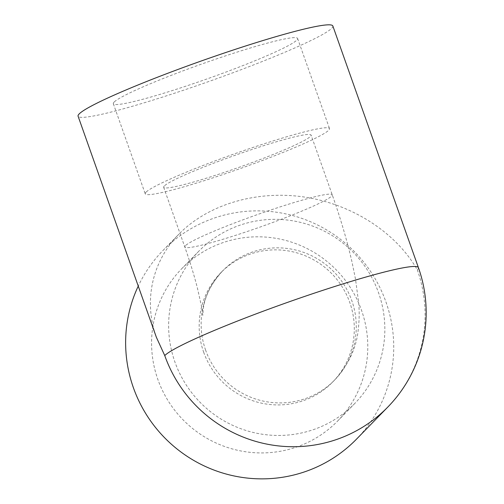 <?xml version="1.0" encoding="UTF-8"?>
<svg xmlns="http://www.w3.org/2000/svg" width="504" height="504" viewBox="0 0 504 504"><rect width="100%" height="100%" fill="white"/><g stroke="black" fill="none" stroke-linecap="round" stroke-linejoin="round"><path stroke-width="0.38" stroke-dasharray="2.52 1.89" d="M203.66 352.183A78.196 76.904 44.3 0 0 332.703 382.001A78.196 76.904 44.3 0 0 330.448 272.349A78.196 76.904 44.3 0 0 220.771 272.784A78.196 76.904 44.3 0 0 203.66 352.183M164.304 185.989A78.196 6.325 160.5 0 0 163.668 187.299A78.196 6.325 160.5 0 0 239.488 167.158A78.196 6.325 160.5 0 0 311.088 135.097A78.196 6.325 160.5 0 0 241.271 153.134A78.196 6.325 160.5 0 0 164.304 185.989M223.423 242.481A108.977 107.182 44.3 0 0 181.686 268.764A108.977 107.182 44.3 0 0 184.829 421.583A108.977 107.182 44.3 0 0 337.68 420.979A108.977 107.182 44.3 0 0 350.463 287.708A108.977 107.182 44.3 0 0 223.423 242.481M240.477 225.004A108.977 107.182 44.3 0 0 198.74 251.288A108.977 107.182 44.3 0 0 201.883 404.107A108.977 107.182 44.3 0 0 354.734 403.502A108.977 107.182 44.3 0 0 367.517 270.232A108.977 107.182 44.3 0 0 240.477 225.004M114.124 102.079A97.745 7.907 160.5 0 0 113.337 103.723A97.745 7.907 160.5 0 0 208.108 78.542A97.745 7.907 160.5 0 0 297.606 38.468A97.745 7.907 160.5 0 0 210.332 61.015A97.745 7.907 160.5 0 0 114.124 102.079M146.034 192.181A97.745 7.907 160.5 0 0 145.24 193.826A97.745 7.907 160.5 0 0 240.017 168.645A97.745 7.907 160.5 0 0 329.515 128.57A97.745 7.907 160.5 0 0 242.241 151.118A97.745 7.907 160.5 0 0 146.034 192.181M356.404 439.242A135.135 132.905 44.3 0 0 352.504 249.745A135.135 132.905 44.3 0 0 162.962 250.501A135.135 132.905 44.3 0 0 138.254 286.102M418.421 267.624A135.135 10.924 -19.5 0 1 417.325 269.892C396.113 232.596 352.384 204.334 304.662 197.077C256.914 189.951 208.177 204.278 179.071 233.995C152.025 261.444 143.331 300.995 156.366 337.258M332.848 25.988A135.135 10.924 -19.5 0 1 209.116 81.396A135.135 10.924 -19.5 0 1 78.088 116.203M205.626 350.167A78.196 76.904 -135.7 0 1 222.737 270.768A78.196 76.904 -135.7 0 1 252.687 251.912A78.196 76.904 -135.7 0 1 343.841 284.363A78.196 76.904 -135.7 0 1 334.669 379.984A78.196 76.904 -135.7 0 1 205.626 350.167M185.447 245.687A78.196 6.325 160.5 0 0 184.811 247.004A78.196 6.325 160.5 0 0 248.648 231.015A78.196 6.325 160.5 0 0 332.224 194.796A78.196 6.325 160.5 0 0 262.408 212.839A78.196 6.325 160.5 0 0 185.447 245.687M387.759 407.106A135.135 132.905 44.3 0 0 417.325 269.892M163.668 187.299L184.811 247.004C189.882 261.381 194.084 275.064 197.411 288.049L201.424 305.947L202.778 315.428L203.377 308.202C205.178 295.527 211.63 283.046 222.737 270.768L220.771 272.784M332.703 382.001L334.669 379.984C348.327 364.915 356.145 348.491 358.124 330.719C359.327 320.846 359.497 311.434 358.634 302.469L355.49 279.071L352.12 262.534C347.18 240.937 340.553 218.358 332.224 194.796L311.088 135.097M181.686 268.764L198.74 251.288M337.68 420.979L354.734 403.502M113.337 103.723L145.24 193.826M297.606 38.468L329.515 128.57M162.962 250.501L179.071 233.995"/><path stroke-width="0.76" d="M138.254 286.102A135.135 132.905 44.3 0 0 160.48 433.339A135.135 132.905 44.3 0 0 304.643 471.832A135.135 132.905 44.3 0 0 356.404 439.242L387.759 407.106A135.135 135.135 0 0 0 418.421 267.624L332.848 25.988A135.135 10.924 -19.5 0 0 222.522 53.613A135.135 10.924 -19.5 0 0 78.088 116.203L156.366 337.258L164.751 355.578A135.135 10.924 -19.5 0 1 308.095 295.256A135.135 10.924 -19.5 0 1 418.421 267.624M164.751 355.578A135.135 132.905 44.3 0 0 335.998 439.696A135.135 132.905 44.3 0 0 387.759 407.106"/></g></svg>
